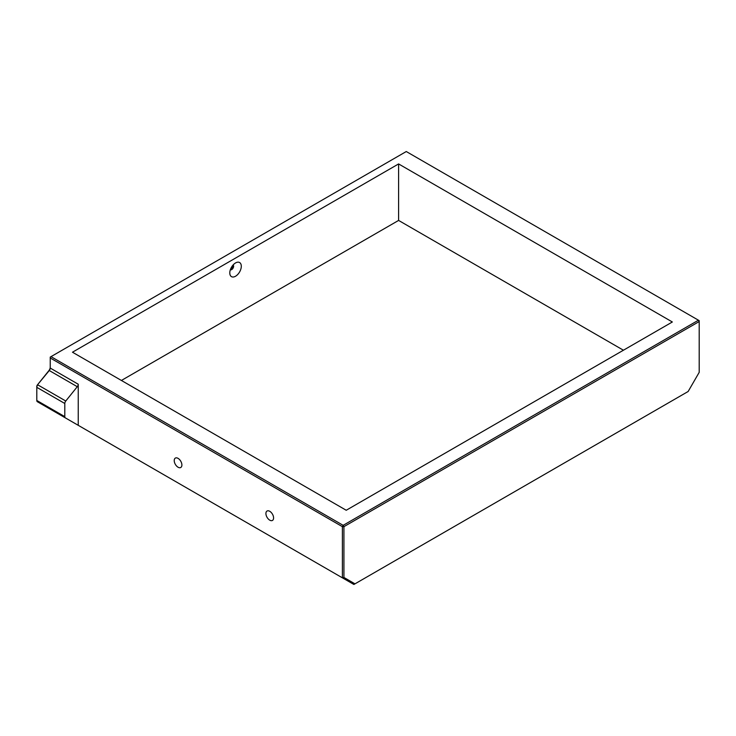 <?xml version="1.0" encoding="UTF-8"?>
<svg xmlns="http://www.w3.org/2000/svg" width="736" height="736" viewBox="0 0 736 736"><rect width="100%" height="100%" fill="white"/><g stroke="black" fill="none" stroke-linecap="round" stroke-linejoin="round"><path stroke-width="1.1" d="M50.996 356.647L406.272 151.533L698.436 320.206L343.16 525.329L50.996 356.647L50.232 357.089L50.232 357.972L342.387 526.654L342.387 577.824L353.896 584.467L354.982 583.841L343.924 577.456L343.924 526.654L342.387 526.654L343.16 525.329L343.924 526.654L699.2 321.54L698.436 320.206L699.2 320.657L699.2 372.342L688.142 391.497L354.982 583.841M343.924 577.456L342.387 577.824L78.237 425.316L78.237 384.229L50.232 368.064L50.232 357.972M36.8 400.476L36.8 387.329L64.805 403.494L64.805 416.64L36.8 400.476A2.714 1.564 -60 0 0 37.361 401.718L78.237 425.316M269.753 511.299A5.428 3.137 60 0 1 273.295 516.083A5.428 3.137 60 0 1 272.467 520.426A5.428 3.137 60 0 1 267.039 517.298A5.428 3.137 60 0 1 267.039 511.032A5.428 3.137 60 0 1 269.753 511.299M178.057 458.362A5.428 3.137 60 0 1 181.599 463.137A5.428 3.137 60 0 1 180.771 467.489A5.428 3.137 60 0 1 175.343 464.352A5.428 3.137 60 0 1 175.343 458.086A5.428 3.137 60 0 1 178.057 458.362M37.38 384.956L49.266 370.53L77.28 386.704L65.771 401.019L37.757 384.854A2.714 1.564 -60 0 0 36.8 387.329L36.8 386.437A1.628 0.938 120 0 1 37.38 384.956L48.889 370.64A3.8 2.19 -60 0 0 50.232 367.172M48.889 370.64L49.266 370.53A2.714 1.564 120 0 0 50.232 368.064M346.224 510.26L72.478 352.213L398.599 163.935L672.345 321.982L346.224 510.26M77.28 386.704A2.714 1.564 120 0 0 78.237 384.229M64.805 403.494A2.714 1.564 -60 0 1 65.771 401.019M37.361 401.718L65.366 417.882A2.714 1.564 -60 0 1 64.805 416.64M230.442 269.726L233.422 266.018M121.403 380.457L398.599 220.423L623.429 350.226M230.359 269.707A2.714 1.564 120 0 0 232.364 268.76A2.714 1.564 120 0 0 233.432 266.165A2.714 1.564 120 0 0 233.045 265.052L233.054 265.034A2.714 1.564 -60 0 1 233.625 266.276A2.714 1.564 -60 0 1 232.438 268.999A2.714 1.564 -60 0 1 230.35 269.726L230.35 269.726M241.298 266.276A8.142 4.701 120 0 0 235.538 262.945A8.142 4.701 120 0 0 229.788 272.918A8.142 4.701 120 0 0 235.538 276.239A8.142 4.701 120 0 0 241.298 266.276M398.599 163.935L398.599 220.423M36.8 387.329L36.8 386.437"/></g></svg>
